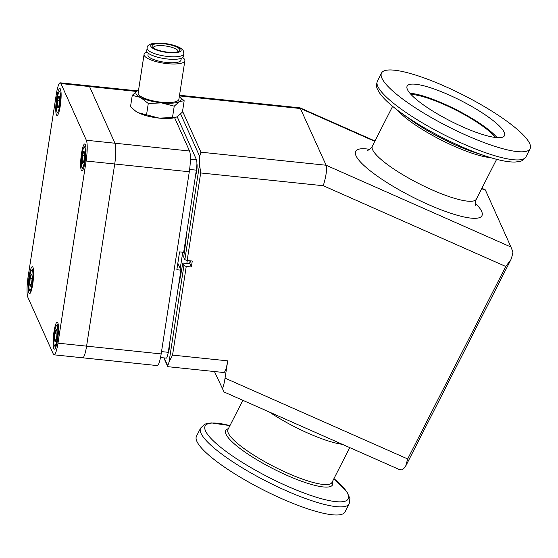 <?xml version="1.0" encoding="UTF-8"?>
<svg xmlns="http://www.w3.org/2000/svg" width="558" height="558" viewBox="0 0 558 558"><rect width="100%" height="100%" fill="white"/><g stroke="black" fill="none" stroke-linecap="round" stroke-linejoin="round"><path stroke-width="0.84" d="M195.593 175.156A6.354 1.074 -84 0 0 196.883 169.618A6.354 1.074 -84 0 0 196.911 163.543M168.056 353.381A6.354 1.074 -84 0 0 169.576 343.602M190.362 260.837A101.689 17.214 96 0 1 189.908 263.753L182.759 263.006A101.689 17.214 96 0 1 178.379 286.638M186.797 232.128A101.689 17.214 96 0 1 183.666 257.057L184.844 259.672L199.548 164.457A16.677 2.825 -84 0 0 199.638 156.338L180.653 114.006M349.189 503.811L345.053 511.916A83.379 17.507 -153 0 1 281.818 498.706A83.379 17.507 -153 0 1 196.479 436.216L200.608 428.105L204.465 424.415L206.118 423.745L211.454 422.915L229.938 425.635A80.289 16.859 27 0 0 211.224 438.734A80.289 16.859 27 0 0 287.328 486.178A80.289 16.859 27 0 0 333.942 478.631L347.013 491.982L349.901 498.517L349.189 503.811A83.379 17.507 -153 0 1 285.947 490.601A83.379 17.507 -153 0 1 200.608 428.105M466.865 135.538A83.379 17.507 -153 0 1 381.519 73.042A83.379 17.507 -153 0 1 444.754 86.253A83.379 17.507 -153 0 1 530.1 148.749A83.379 17.507 -153 0 1 466.865 135.538M409.907 93.221A54.614 11.467 -153 0 1 443.945 103.837A54.614 11.467 -153 0 1 497.087 137.645M448.569 94.755A54.614 11.467 -153 0 1 504.467 135.685A54.614 11.467 -153 0 1 463.049 127.036A54.614 11.467 -153 0 1 407.152 86.099A54.614 11.467 -153 0 1 448.569 94.755M410.946 94.4A52.11 10.937 -153 0 1 444.273 104.576A52.11 10.937 -153 0 1 495.525 137.498M164.178 357.915L167.644 365.636A16.677 2.825 -84 0 0 169.046 361.947L183.924 265.615L182.759 263.006M169.046 361.947L172.555 355.104L227.72 360.852L225.048 378.143L407.682 458.948L505.757 266.466L323.284 185.73L200.685 172.952L187.16 260.502L192.273 261.032L191.352 266.975L186.246 266.445L172.555 355.104M183.924 265.615L186.246 266.445M179.53 95.258L300.099 107.861L326.123 165.238L510.947 247.013L512.942 252.028A16.677 4.115 113.9 0 1 510.912 259.637L405.666 466.181A16.677 4.115 113.9 0 1 401.913 469.934L399.075 469.424L224.002 391.967M510.947 247.013L485.523 190.334L481.7 188.646M182.55 111.237L200.922 152.188L326.123 165.238C327.134 169.2 326.186 176.028 323.284 185.73M197.058 164.624A5.21 0.879 -84 0 0 196.897 165.042M199.638 156.338L200.922 152.188M200.685 172.952L199.548 164.457M187.16 260.502L184.844 259.672M167.47 365.971C167.944 367.018 168 366.906 167.644 365.636C168 366.906 167.944 367.018 167.47 365.971L163.843 357.88M407.682 458.948L405.666 466.181M510.912 259.637L505.757 266.466M191.352 266.975L189.908 263.753M223.814 391.451L214.453 371.537M222.321 389.079C223.346 386.82 224.253 383.179 225.048 378.143M227.72 360.852A16.677 2.825 96 0 1 223.779 372.514L167.86 366.683M186.832 263.432A99.01 16.761 -84 0 0 187.293 260.516M180.171 268.468A99.01 16.761 -84 0 0 181.608 259.693A99.01 16.761 -84 0 0 182.71 252.223M177.186 116.748L196.486 159.769A8.335 1.409 96 0 1 196.367 170.155L183.673 252.321L179.585 251.895L176.837 269.716L180.925 270.142L168.237 352.307A8.335 1.409 96 0 1 166.263 358.131L160.523 357.538M174.598 117.703L189.532 151.002A16.677 2.825 -84 0 1 189.295 171.766L161.164 353.918A16.677 2.825 -84 0 1 157.223 365.574L82.647 357.804A16.677 2.825 -84 0 0 86.588 346.141L114.718 163.996A16.677 2.825 -84 0 0 114.955 143.225L89.531 86.553A16.677 2.825 -84 0 0 88.813 85.806A16.677 2.825 96 0 1 89.531 86.553L60.927 83.567A16.677 2.825 -84 0 0 60.208 82.821A16.677 2.825 -84 0 0 56.267 94.476L28.137 276.629A16.677 2.825 -84 0 0 27.9 297.4L53.324 354.072A16.677 2.825 -84 0 0 54.042 354.818A16.677 2.825 -84 0 0 57.983 343.163L86.113 161.011A16.677 2.825 -84 0 0 86.344 140.246L60.927 83.567M180.925 270.142L177.835 263.25M81.928 357.057A16.677 2.825 -84 0 0 82.647 357.804A16.677 2.825 96 0 0 86.588 346.141L114.718 163.996L86.113 161.011M85.116 161.45A13.545 2.295 -84 0 0 84.725 143.971A13.545 2.295 -84 0 0 81.524 153.443A13.545 2.295 -84 0 0 81.914 170.922A13.545 2.295 -84 0 0 85.116 161.45M32.727 284.196A13.545 2.295 -84 0 0 32.336 266.717A13.545 2.295 -84 0 0 29.135 276.189A13.545 2.295 -84 0 0 29.525 293.668A13.545 2.295 -84 0 0 32.727 284.196M60.243 106.006A13.545 2.295 -84 0 0 59.852 88.527A13.545 2.295 -84 0 0 56.651 97.999A13.545 2.295 -84 0 0 57.042 115.478A13.545 2.295 -84 0 0 60.243 106.006M57.593 339.641A13.545 2.295 -84 0 0 57.202 322.161A13.545 2.295 -84 0 0 54 331.633A13.545 2.295 -84 0 0 54.391 349.113A13.545 2.295 -84 0 0 57.593 339.641M86.344 140.246L114.955 143.225L89.531 86.553L136.354 91.428M189.532 151.002L114.955 143.225A16.677 2.825 96 0 1 114.718 163.996L189.295 171.766M168.809 348.576L168.174 352.663M168.6 351.979L169.186 346.155M55.828 347.153A11.467 1.939 96 0 1 55.737 347.16A11.467 1.939 96 0 1 55.423 346.95L54.447 345.716A10.316 1.744 -84 0 0 57.251 338.134A10.316 1.744 -84 0 0 57.314 325.837A10.316 1.744 -84 0 0 56.553 325.495A10.316 1.744 -84 0 0 54.126 334.884A10.316 1.744 -84 0 0 54.286 345.437A10.316 1.744 -84 0 0 54.447 345.716M56.1 339.85L54.635 339.696A6.019 1.018 -84 0 0 54.914 341.356A6.019 1.018 -84 0 0 55.43 341.475A6.019 1.018 -84 0 0 55.507 341.384A6.019 1.018 -84 0 0 56.595 337.416A6.019 1.018 -84 0 0 56.965 331.578A6.019 1.018 -84 0 0 56.693 329.952A6.019 1.018 -84 0 0 56.163 329.799L54.998 333.858L54.635 339.696L55.493 340.638L55.43 341.475M169.486 346.539L168.948 350.515M169.569 345.088L169.172 346.811M169.583 344.335L169.527 343.923M56.832 330.434L56.163 329.799A6.019 1.018 -84 0 0 54.998 333.858A6.019 1.018 -84 0 0 54.635 339.696M56.944 334.061L54.998 333.858M56.553 325.495L57.76 324.484A11.467 1.939 96 0 1 58.109 324.351A11.467 1.939 96 0 1 58.206 324.379L58.109 324.351M153.352 47.883A12.506 3.453 -171.2 0 1 153.352 47.59A12.506 3.453 -171.2 0 1 165.147 45.93A12.506 3.453 -171.2 0 1 177.974 50.778A12.506 3.453 -171.2 0 1 178.079 51.406A12.506 3.453 -171.2 0 1 177.988 51.692M152.132 46.551A14.096 3.892 -171.2 0 1 164.08 43.824A14.096 3.892 -171.2 0 1 179.767 49.432A14.096 3.892 -171.2 0 1 179.118 51.155A14.096 3.892 -171.2 0 1 165.356 51.838A14.096 3.892 -171.2 0 1 152.439 47.032A14.096 3.892 -171.2 0 1 152.132 46.551M183.84 53.84L183.449 56.358A18.574 5.127 -171.2 0 1 165.935 58.82A18.574 5.127 -171.2 0 1 146.887 51.622A18.574 5.127 -171.2 0 1 146.74 50.687L147.131 48.176A18.574 5.127 -171.2 0 0 147.277 49.111A18.574 5.127 -171.2 0 0 166.326 56.309A18.574 5.127 -171.2 0 0 183.84 53.84L183.47 51.28C181.615 43.887 146.266 38.753 147.131 48.176M181.273 58.283L180.994 60.097A16.712 4.617 -171.2 0 1 165.231 62.315A16.712 4.617 -171.2 0 1 148.086 55.835A16.712 4.617 -171.2 0 1 147.954 54.991L148.233 53.177M182.675 57.53A20.639 5.699 -171.2 0 1 184.705 59.657A20.639 5.699 -171.2 0 1 184.865 60.696A20.639 5.699 -171.2 0 1 165.412 63.438A20.639 5.699 -171.2 0 1 144.243 55.437A20.639 5.699 -171.2 0 1 144.076 54.398A20.639 5.699 -171.2 0 1 147.124 52.04M184.865 60.696L178.916 99.254A20.639 5.699 -171.2 0 1 159.455 101.988A20.639 5.699 -171.2 0 1 138.293 93.995A20.639 5.699 -171.2 0 1 138.126 92.956L144.076 54.398M138.544 90.222A22.927 6.333 8.8 0 0 137.533 90.682A22.927 6.333 8.8 0 0 140.574 97.462A22.927 6.333 8.8 0 0 161.555 102.881A22.927 6.333 8.8 0 0 179.502 101.521A22.927 6.333 8.8 0 0 179.334 96.527M137.533 90.682L132.267 95.341L140.574 97.462L148.282 103.474L161.555 102.881L174.236 106.173L179.502 101.521L184.168 100.754L182.417 112.109L177.151 116.762L175.665 117.396L159.204 118.122A22.927 6.333 8.8 0 0 175.338 117.494A22.927 6.333 8.8 0 0 175.526 117.438M148.282 103.474L146.531 114.829L159.204 118.122A22.927 6.333 -171.2 0 1 138.217 112.709L135.733 111.223L130.509 106.697L132.267 95.341M135.901 111.335A22.927 6.333 8.8 0 0 136.026 111.426A22.927 6.333 8.8 0 0 138.217 112.709L146.531 114.829M184.168 100.754L180.101 97.071M174.236 106.173L172.478 117.529M196.332 170.385L195.698 174.459M196.123 173.789L196.709 167.414M83.254 168.969L83.344 168.976A11.467 1.939 96 0 1 83.254 168.969A11.467 1.939 96 0 1 82.94 168.76L81.963 167.526A10.316 1.744 -84 0 0 84.767 159.944A10.316 1.744 -84 0 0 84.83 147.647A10.316 1.744 -84 0 0 84.077 147.305A10.316 1.744 -84 0 0 81.642 156.693A10.316 1.744 -84 0 0 81.803 167.247A10.316 1.744 -84 0 0 81.963 167.526M83.616 161.66L82.159 161.506A6.019 1.018 -84 0 0 82.438 163.166A6.019 1.018 -84 0 0 82.954 163.285A6.019 1.018 -84 0 0 83.023 163.194A6.019 1.018 -84 0 0 84.118 159.225A6.019 1.018 -84 0 0 84.481 153.387A6.019 1.018 -84 0 0 84.216 151.762A6.019 1.018 -84 0 0 83.686 151.609L82.521 155.668L82.159 161.506L83.009 162.448L82.954 163.285M197.002 168.349L196.465 172.324M197.086 166.898L196.688 168.621M197.107 166.144L196.876 164.98M84.349 152.243L83.686 151.609A6.019 1.018 -84 0 0 82.521 155.668A6.019 1.018 -84 0 0 82.159 161.506M84.467 155.87L82.521 155.668M84.077 147.305L85.283 146.294A11.467 1.939 96 0 1 85.632 146.161A11.467 1.939 96 0 1 85.723 146.189M58.381 113.525L58.478 113.532A11.467 1.939 96 0 1 58.381 113.525A11.467 1.939 96 0 1 58.067 113.316L57.097 112.081A10.316 1.744 -84 0 0 59.901 104.499A10.316 1.744 -84 0 0 59.964 92.203A10.316 1.744 -84 0 0 59.204 91.861A10.316 1.744 -84 0 0 56.777 101.249A10.316 1.744 -84 0 0 56.937 111.802A10.316 1.744 -84 0 0 57.097 112.081M58.75 106.215L57.286 106.062A6.019 1.018 -84 0 0 57.565 107.722A6.019 1.018 -84 0 0 58.081 107.84A6.019 1.018 -84 0 0 58.151 107.75A6.019 1.018 -84 0 0 59.246 103.781A6.019 1.018 -84 0 0 59.608 97.943A6.019 1.018 -84 0 0 59.343 96.318A6.019 1.018 -84 0 0 58.813 96.164L57.648 100.224L57.286 106.062L58.137 107.003L58.081 107.84M59.483 96.799L58.813 96.164A6.019 1.018 -84 0 0 57.648 100.224A6.019 1.018 -84 0 0 57.286 106.062M59.594 100.426L57.648 100.224M59.204 91.861L60.41 90.849A11.467 1.939 96 0 1 60.759 90.717A11.467 1.939 96 0 1 60.857 90.745L60.759 90.717M30.962 291.708A11.467 1.939 96 0 1 30.864 291.715A11.467 1.939 96 0 1 30.55 291.513L29.574 290.272A10.316 1.744 -84 0 0 32.378 282.69A10.316 1.744 -84 0 0 32.441 270.393A10.316 1.744 -84 0 0 31.68 270.051A10.316 1.744 -84 0 0 29.253 279.439A10.316 1.744 -84 0 0 29.414 289.993A10.316 1.744 -84 0 0 29.574 290.272M31.227 284.406L29.762 284.252A6.019 1.018 -84 0 0 30.048 285.912A6.019 1.018 -84 0 0 30.564 286.031A6.019 1.018 -84 0 0 30.634 285.94A6.019 1.018 -84 0 0 31.729 281.971A6.019 1.018 -84 0 0 32.092 276.133A6.019 1.018 -84 0 0 31.827 274.515A6.019 1.018 -84 0 0 31.297 274.355L30.132 278.414L29.762 284.252L30.62 285.194L30.564 286.031M31.959 274.989L31.297 274.355A6.019 1.018 -84 0 0 30.132 278.414A6.019 1.018 -84 0 0 29.762 284.252M32.078 278.616L30.132 278.414M31.68 270.051L32.894 269.047A11.467 1.939 96 0 1 33.243 268.907A11.467 1.939 96 0 1 33.334 268.935L33.243 268.907M242.849 400.302L227.999 429.444A58.367 12.255 27 0 0 287.74 473.191A58.367 12.255 27 0 0 332.003 482.433L349.754 447.6M332.401 481.659A59.908 12.576 -153 0 1 287.049 475.395A59.908 12.576 -153 0 1 228.396 428.67M381.519 73.042L377.389 81.147C376.259 84.558 376.315 87.285 377.543 89.343L379.628 93.067C383.66 98.829 390.774 105.385 400.965 112.744L410.96 119.977A59.908 12.576 27 0 0 455.412 144.975A59.908 12.576 27 0 0 474.823 152.515L486.555 156.352A80.289 16.859 -153 0 1 460.538 146.238A80.289 16.859 -153 0 1 400.965 112.744A80.289 16.859 -153 0 1 398.551 110.965M490.51 157.6A58.367 12.255 -153 0 1 454.31 146.273A58.367 12.255 -153 0 1 397.631 110.275M377.389 81.147A83.379 17.507 27 0 0 462.735 143.643A83.379 17.507 27 0 0 525.971 156.854L530.1 148.749M342.354 444.328A58.367 12.255 -153 0 1 308.107 433.21A58.367 12.255 -153 0 1 269.354 412.027M392.63 106.334L372.346 146.14A58.367 12.255 27 0 0 372.625 149.746A58.367 12.255 27 0 0 432.087 189.88A58.367 12.255 27 0 0 476.358 199.129C475.304 201.78 475.102 203.914 475.751 205.539L475.751 205.539M475.353 203.21A70.873 14.878 -153 0 1 481.61 211.315A70.873 14.878 -153 0 1 428.195 204.472A70.873 14.878 -153 0 1 355.997 155.738A70.873 14.878 -153 0 1 369.64 149.342M189.601 263.718A89.51 15.15 -84 0 0 190.083 260.809M374.795 141.341L300.699 108.559L179.425 95.92M489.408 157.258A80.289 16.859 -153 0 1 486.555 156.352C498.496 160.272 507.982 162.169 515.006 162.05L519.254 161.548C521.639 161.332 523.878 159.769 525.971 156.854M57.983 343.163L161.164 353.918M190.383 159.135L196.486 159.769M161.52 351.603L168.237 352.307M196.367 170.155L189.622 169.451M181.043 49.564A15.394 4.255 -171.2 0 1 167.993 52.543A15.394 4.255 -171.2 0 1 150.855 46.419A15.394 4.255 -171.2 0 1 163.906 43.44A15.394 4.255 -171.2 0 1 181.043 49.564M496.641 159.323L476.358 199.129M372.346 146.14C371.998 147.954 367.938 150.611 367.506 150.395M300.099 107.861L374.969 140.993M481.882 188.29L485.216 189.769M60.208 82.821L137.24 90.849M54.042 354.818L82.647 357.804"/></g></svg>
